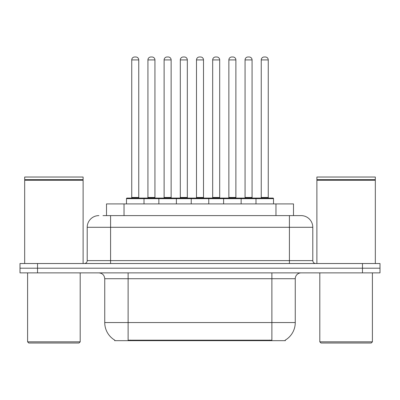 <?xml version="1.0" encoding="UTF-8"?>
<svg xmlns="http://www.w3.org/2000/svg" width="400" height="400" viewBox="0 0 400 400"><rect width="100%" height="100%" fill="white"/><g stroke="black" fill="none" stroke-linecap="round" stroke-linejoin="round"><path stroke-width="0.6" d="M106.505 215.605L106.505 203.915L293.495 203.915L293.495 215.605M285.325 340.095L285.325 340.67L114.675 340.67L114.675 340.095M114.85 340.195A20.455 20.455 0 0 1 104.74 322.55L128.115 322.55L128.115 340.195L271.885 340.195L271.885 322.55L295.26 322.55L295.26 278.72A5.845 5.845 0 0 1 301.105 272.875M104.74 322.55L104.74 278.72C104.395 275.17 102.445 273.225 98.895 272.875M285.15 340.195A20.455 20.455 0 0 0 295.26 322.55M37.53 263.525L380 263.525L380 268.2L20 268.2L20 272.875L37.53 272.875L37.53 268.2L20 268.2L20 263.525L37.53 263.525L37.53 268.2L380 268.2L380 272.875L37.53 272.875M103.255 215.605L300.925 215.605M102.99 215.605L110.585 215.605L110.585 227.29L87.21 227.29L87.21 260.605A2.92 2.92 0 0 1 84.285 263.525M98.895 215.605A11.69 11.69 0 0 0 87.21 227.29M301.105 215.605A11.69 11.69 0 0 1 312.79 227.29L312.79 260.605C312.965 262.38 313.94 263.355 315.715 263.525M255.985 203.915L255.985 198.655A0.585 0.585 0 0 1 256.57 198.07L272.935 198.07A0.585 0.585 0 0 1 273.52 198.655L126.48 198.655A0.585 0.585 0 0 1 127.065 198.07L143.43 198.07A0.585 0.585 0 0 1 144.015 198.655L144.015 203.915M138.755 59.915L131.74 59.915A2.92 2.92 0 0 1 134.66 56.995L135.83 56.995A2.92 2.92 0 0 1 138.755 59.915L138.755 197.485A0.585 0.585 0 0 0 139.34 198.07M131.74 59.915L131.74 197.485A0.585 0.585 0 0 1 131.155 198.07M126.48 198.655L126.48 203.915M160.2 198.655A0.585 0.585 0 0 0 159.615 198.07L143.255 198.07M147.93 59.915A2.92 2.92 0 0 1 150.85 56.995L152.02 56.995A2.92 2.92 0 0 1 154.94 59.915L147.93 59.915L147.93 197.485A0.585 0.585 0 0 1 147.345 198.07M154.94 59.915L154.94 197.485A0.585 0.585 0 0 0 155.525 198.07M158.855 203.915L158.855 198.655A0.585 0.585 0 0 1 159.44 198.07L175.805 198.07A0.585 0.585 0 0 1 176.39 198.655L176.39 203.915M171.13 59.915L164.115 59.915A2.92 2.92 0 0 1 167.04 56.995L168.21 56.995A2.92 2.92 0 0 1 171.13 59.915L171.13 197.485A0.585 0.585 0 0 0 171.715 198.07M164.115 59.915L164.115 197.485A0.585 0.585 0 0 1 163.53 198.07M191.235 203.915L191.235 198.655A0.585 0.585 0 0 1 191.82 198.07L208.18 198.07A0.585 0.585 0 0 1 208.765 198.655L208.765 203.915M203.505 59.915L196.495 59.915A2.92 2.92 0 0 1 199.415 56.995L200.585 56.995A2.92 2.92 0 0 1 203.505 59.915L203.505 197.485A0.585 0.585 0 0 0 204.09 198.07M196.495 59.915L196.495 197.485A0.585 0.585 0 0 1 195.91 198.07M223.61 203.915L223.61 198.655A0.585 0.585 0 0 1 224.195 198.07L240.56 198.07A0.585 0.585 0 0 1 241.145 198.655L241.145 203.915M235.885 59.915L228.87 59.915A2.92 2.92 0 0 1 231.79 56.995L232.96 56.995A2.92 2.92 0 0 1 235.885 59.915L235.885 197.485A0.585 0.585 0 0 0 236.47 198.07M228.87 59.915L228.87 197.485A0.585 0.585 0 0 1 228.285 198.07M268.26 59.915L261.245 59.915A2.92 2.92 0 0 1 264.17 56.995L265.34 56.995A2.92 2.92 0 0 1 268.26 59.915L268.26 197.485A0.585 0.585 0 0 0 268.845 198.07M261.245 59.915L261.245 197.485A0.585 0.585 0 0 1 260.66 198.07M273.52 198.655L273.52 203.915M192.58 198.655A0.585 0.585 0 0 0 191.995 198.07L175.63 198.07M180.305 59.915A2.92 2.92 0 0 1 183.225 56.995L184.395 56.995A2.92 2.92 0 0 1 187.32 59.915L180.305 59.915L180.305 197.485A0.585 0.585 0 0 1 179.72 198.07M187.32 59.915L187.32 197.485A0.585 0.585 0 0 0 187.905 198.07M224.955 198.655A0.585 0.585 0 0 0 224.37 198.07M208.005 198.07L224.195 198.07M212.68 59.915A2.92 2.92 0 0 1 215.605 56.995L216.775 56.995A2.92 2.92 0 0 1 219.695 59.915L212.68 59.915L212.68 197.485A0.585 0.585 0 0 1 212.095 198.07M219.695 59.915L219.695 197.485A0.585 0.585 0 0 0 220.28 198.07M257.33 198.655A0.585 0.585 0 0 0 256.745 198.07L240.385 198.07M245.06 59.915A2.92 2.92 0 0 1 247.98 56.995L249.15 56.995A2.92 2.92 0 0 1 252.07 59.915L245.06 59.915L245.06 197.485A0.585 0.585 0 0 1 244.475 198.07M252.07 59.915L252.07 197.485A0.585 0.585 0 0 0 252.655 198.07M79.025 343.005L28.765 343.005L27.595 341.84L80.195 341.84L79.025 343.005M27.595 272.875L27.595 341.84M80.195 272.875L80.195 341.84M24.675 180.245L24.97 179.955L82.825 179.955L83.115 180.245L24.675 180.245L24.675 263.525M83.115 180.245L83.115 263.525M82.825 179.955L83.115 179.66L24.675 179.66L24.97 179.955M83.115 179.66L83.115 177.03L24.675 177.03L24.675 179.66M371.235 343.005L320.975 343.005L319.805 341.84L372.405 341.84L371.235 343.005M319.805 272.875L319.805 341.84M372.405 272.875L372.405 341.84M316.885 180.245L317.175 179.955L375.03 179.955L375.325 180.245L316.885 180.245L316.885 263.525M375.325 180.245L375.325 263.525M375.03 179.955L375.325 179.66L316.885 179.66L317.175 179.955M375.325 179.66L375.325 177.03L316.885 177.03L316.885 179.66M269.545 340.67L269.545 340.095M130.455 340.67L130.455 340.095M124.035 215.605L124.035 203.915M275.965 215.605L275.965 203.915M271.885 272.875L271.885 278.72L104.74 278.72M295.26 278.72L271.885 278.72L271.885 322.55L128.115 322.55L128.115 272.875M362.47 272.875L362.47 263.525M110.585 263.525L110.585 260.605L312.79 260.605M87.21 260.605L110.585 260.605L110.585 227.29L289.415 227.29L289.415 263.525M312.79 227.29L289.415 227.29L289.415 215.605M131.74 197.485L138.755 197.485M147.93 197.485L154.94 197.485M164.115 197.485L171.13 197.485M196.495 197.485L203.505 197.485M228.87 197.485L235.885 197.485M261.245 197.485L268.26 197.485M180.305 197.485L187.32 197.485M212.68 197.485L219.695 197.485M245.06 197.485L252.07 197.485"/></g></svg>
